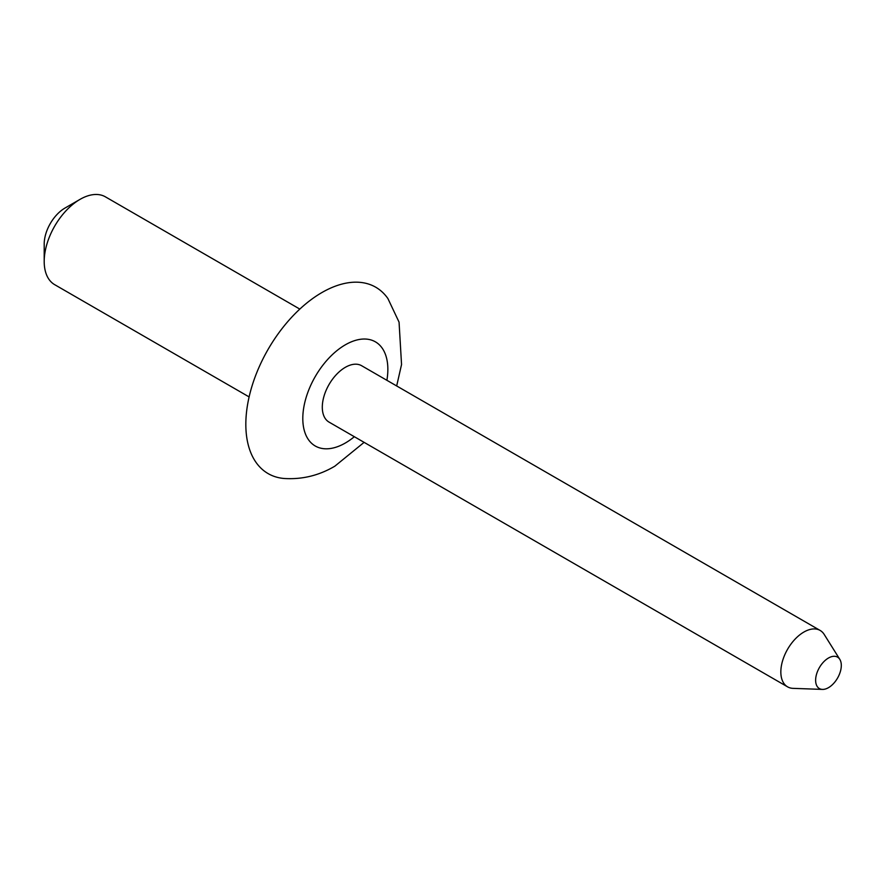 <?xml version="1.0" encoding="UTF-8"?>
<svg xmlns="http://www.w3.org/2000/svg" width="884" height="884" viewBox="0 0 884 884"><rect width="100%" height="100%" fill="white"/><g stroke="black" fill="none" stroke-linecap="round" stroke-linejoin="round"><path stroke-width="1.33" d="M828.463 687.675A18.144 10.475 -60 0 1 822.451 689.409A18.144 10.475 -60 0 1 816.009 676.459A18.144 10.475 -60 0 1 828.463 658.028A18.144 10.475 -60 0 1 839.8 659.354A18.144 10.475 -60 0 1 828.463 687.675M822.451 689.409L793.058 688.36A32.564 18.796 -60 0 1 787.578 686.846A32.564 18.796 -60 0 1 782.594 660.757A32.564 18.796 -60 0 1 803.865 632.06A32.564 18.796 -60 0 1 820.142 630.447A32.564 18.796 -60 0 1 824.197 634.436L839.8 659.354M787.578 686.846L329.047 422.11A32.564 18.796 -60 0 1 324.052 396.021A32.564 18.796 -60 0 1 345.335 367.324A32.564 18.796 -60 0 1 361.611 365.711L820.142 630.447M364.109 442.354L334.848 466.177C318.958 475.548 302.019 479.647 284.018 478.476A107.616 62.134 -60 0 1 248.404 400.198A107.616 62.134 -60 0 1 321.931 292.538A107.616 62.134 -60 0 1 387.899 298.538L399.06 322.141L401.546 364.528L396.673 385.954M249.111 396.916L54.697 284.681A50.708 29.282 -60 0 1 44.2 261.465A50.708 29.282 -60 0 1 80.057 199.353L80.057 199.353A50.708 29.282 -60 0 1 105.417 196.845L299.82 309.091M44.2 261.465L44.2 244.028A29.36 16.951 -60 0 1 64.963 208.072L80.057 199.353L64.963 208.072M354.329 436.707A60.134 34.719 -60 0 1 345.335 443.017A60.134 34.719 -60 0 1 302.803 418.463A60.134 34.719 -60 0 1 345.335 344.815A60.134 34.719 -60 0 1 386.894 380.308"/></g></svg>
